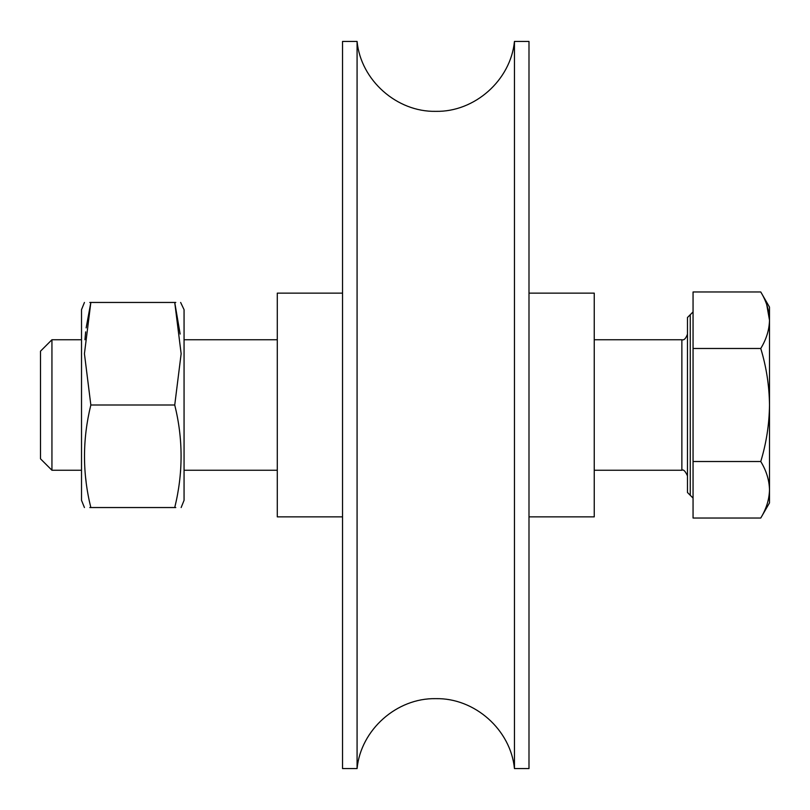 <?xml version="1.0" encoding="UTF-8"?>
<svg xmlns="http://www.w3.org/2000/svg" width="810" height="810" viewBox="0 0 810 810"><rect width="100%" height="100%" fill="white"/><g stroke="black" fill="none" stroke-linecap="round" stroke-linejoin="round"><path stroke-width="1.21" d="M357.078 768.568L357.078 41.431C360.825 80.22 396.799 112.185 435.76 111.345C474.731 112.185 510.695 80.22 514.451 41.431L514.451 768.568C510.695 729.78 474.731 697.815 435.76 698.655C396.799 697.815 360.825 729.78 357.078 768.568L342.539 768.568L342.539 41.431L357.078 41.431M514.451 768.568L528.991 768.568L528.991 41.431L514.451 41.431M51.941 470.256L40.5 458.814L40.5 351.186L51.941 339.744L51.941 470.256L81.516 470.256M690.262 314.715L690.262 495.285L687.467 492.49L687.467 317.51L693.056 311.921M760.762 461.518L693.056 461.518L693.056 518.025L760.762 518.025C766.371 508.761 769.277 499.345 769.5 489.767C769.247 480.077 766.331 470.65 760.762 461.518C766.361 443.06 769.267 424.227 769.5 405C769.267 385.732 766.351 366.889 760.762 348.482C766.361 339.258 769.267 329.842 769.5 320.233L766.746 304.762M693.056 461.518L693.056 348.482L760.762 348.482M693.056 348.482L693.056 291.975L760.762 291.975C766.351 301.178 769.267 310.594 769.5 320.233L769.5 307.111L760.762 291.975M769.5 489.767L769.5 502.888L760.762 518.025C766.361 508.801 769.267 499.385 769.5 489.767L769.5 320.233M84.432 302.454L81.516 309.663L81.516 500.337L84.432 507.546M85.617 477.647L86.103 481.788M89.788 302.454L90.841 302.454C82.387 302.454 82.387 302.454 90.841 302.454L84.432 353.727L90.841 405C82.387 439.344 82.387 473.526 90.841 507.546C82.387 507.546 82.387 507.546 90.841 507.546L89.799 507.546M181.146 507.546L184.062 500.337L184.062 309.663L180.64 302.454M180.144 334.054L174.737 302.454L181.146 353.727L174.737 405C183.192 439.01 183.192 473.192 174.737 507.546C183.192 507.546 183.192 507.546 174.737 507.546L175.79 507.546M180.043 476.938L180.64 470.256M86.143 327.888L90.841 302.454L174.737 302.454C183.192 302.454 183.192 302.454 174.737 302.454L175.79 302.454M85.668 331.867L84.939 339.744M90.841 507.546L174.737 507.546M90.841 405L174.737 405M528.991 293.129L594.246 293.129L594.246 516.871L528.991 516.871M342.539 516.871L277.283 516.871L277.283 293.129L342.539 293.129M687.467 475.845C685.26 471.076 683.397 469.213 681.868 470.256L681.868 339.744L594.246 339.744M277.283 339.744L184.062 339.744M81.516 339.744L51.941 339.744M690.262 495.285L693.056 498.079M681.868 470.256L594.246 470.256M277.283 470.256L184.062 470.256M681.868 339.744C684.004 340.433 685.867 338.57 687.467 334.155"/></g></svg>
